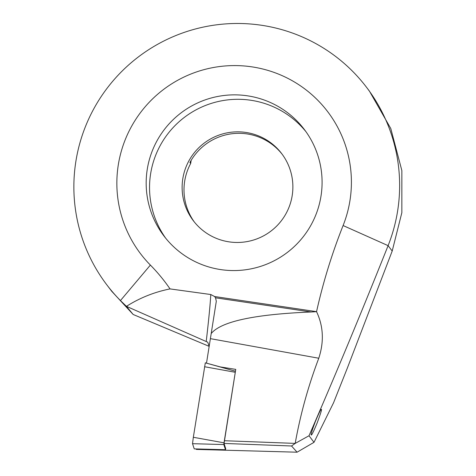 <?xml version="1.0" encoding="UTF-8"?>
<svg xmlns="http://www.w3.org/2000/svg" width="476" height="476" viewBox="0 0 476 476"><rect width="100%" height="100%" fill="white"/><g stroke="black" fill="none" stroke-linecap="round" stroke-linejoin="round"><path stroke-width="0.71" d="M106.862 284.898L111.693 291.252L133.161 314.481L126.449 306.342L120.446 300.564A163.155 162.417 -37.2 0 1 106.862 284.898A163.155 162.417 -37.2 0 1 138.468 56.858A163.155 162.417 -37.2 0 1 366.639 87.435A163.155 162.417 -37.2 0 1 388.101 245.646C361.522 312.292 335.158 375.659 309.013 435.754L314.005 442.329L297.072 452.2L291.544 445.988L224.059 443.436L235.751 369.382L220.358 366.931L206.59 363.182M206.525 362.986L211.201 333.551C221.001 321.514 254.309 314.327 311.125 311.988L316.546 311.667C323.424 326.227 324.168 341.75 318.771 358.238C308.252 386 300.392 414.382 295.191 443.4L291.544 445.988M209.172 346.355L207.732 342.179L206.215 341.53A208.839 6.938 98.6 0 0 210.803 294.525L214.587 296.524L215.515 297.798L216.312 301.237L211.201 333.551M297.072 452.2L196.314 449.409L196.154 448.933M220.834 269.612A88.102 87.703 142.8 0 1 163.988 236.031A88.102 87.703 142.8 0 1 181.053 112.889A88.102 87.703 142.8 0 1 304.271 129.401A88.102 87.703 142.8 0 1 321.074 195.618A88.102 87.703 142.8 0 1 220.834 269.612M314.005 442.329L333.557 402.755L347.272 368.269L392.2 251.042L388.101 245.646L343.101 225.541A117.471 116.941 -37.2 0 0 292.151 80.67A117.471 116.941 -37.2 0 0 141.223 111.634A117.471 116.941 -37.2 0 0 150.386 265.084A176.209 175.412 142.8 0 1 170.039 288.908L210.803 294.525M343.101 225.541A567.779 565.214 -37.2 0 0 316.552 311.655L214.587 296.524M311.125 434.689C310.846 434.225 312.22 429.935 315.261 421.813C318.831 413.198 320.836 409.086 321.27 409.473C322.169 408.658 320.753 413.257 317.028 423.253C313.571 431.518 311.643 435.439 311.245 435.016L311.125 434.689M224.059 443.436L225.695 448.666M392.2 251.042L401.845 212.695L401.851 170.557L390.79 128.532L369.346 90.993L366.639 87.435M209.083 346.32L133.161 314.481M165.707 238.22A88.102 87.703 142.8 0 1 184.426 117.328A88.102 87.703 142.8 0 1 305.919 131.644M292.246 195.273A55.472 55.222 142.8 0 1 193.339 220.721A55.472 55.222 142.8 0 1 204.085 143.187A55.472 55.222 142.8 0 1 292.246 195.273M194.291 221.935A55.472 55.222 142.8 0 1 190.68 163.482L191.162 160.335M190.68 163.482L189.93 162.495A55.472 55.222 142.8 0 1 282.22 154.325M206.215 341.53L126.449 306.342C139.801 297.881 154.331 292.068 170.039 288.908M224.398 440.722L295.191 443.4L309.013 435.754M194.232 448.874L192.524 443.692L193.333 437.283L205.317 362.825L235.453 371.238M225.719 448.535L225.487 449.731L223.803 444.554L224.017 442.829L235.447 371.226L205.317 362.825M225.493 449.737L194.22 448.88L225.487 449.731M311.125 311.988L215.515 297.798M318.771 358.238L210.398 338.65M120.446 300.564L150.386 265.084M235.245 372.28L204.561 366.734M224.017 442.829L193.333 437.283M223.803 444.554L192.524 443.692"/></g></svg>
